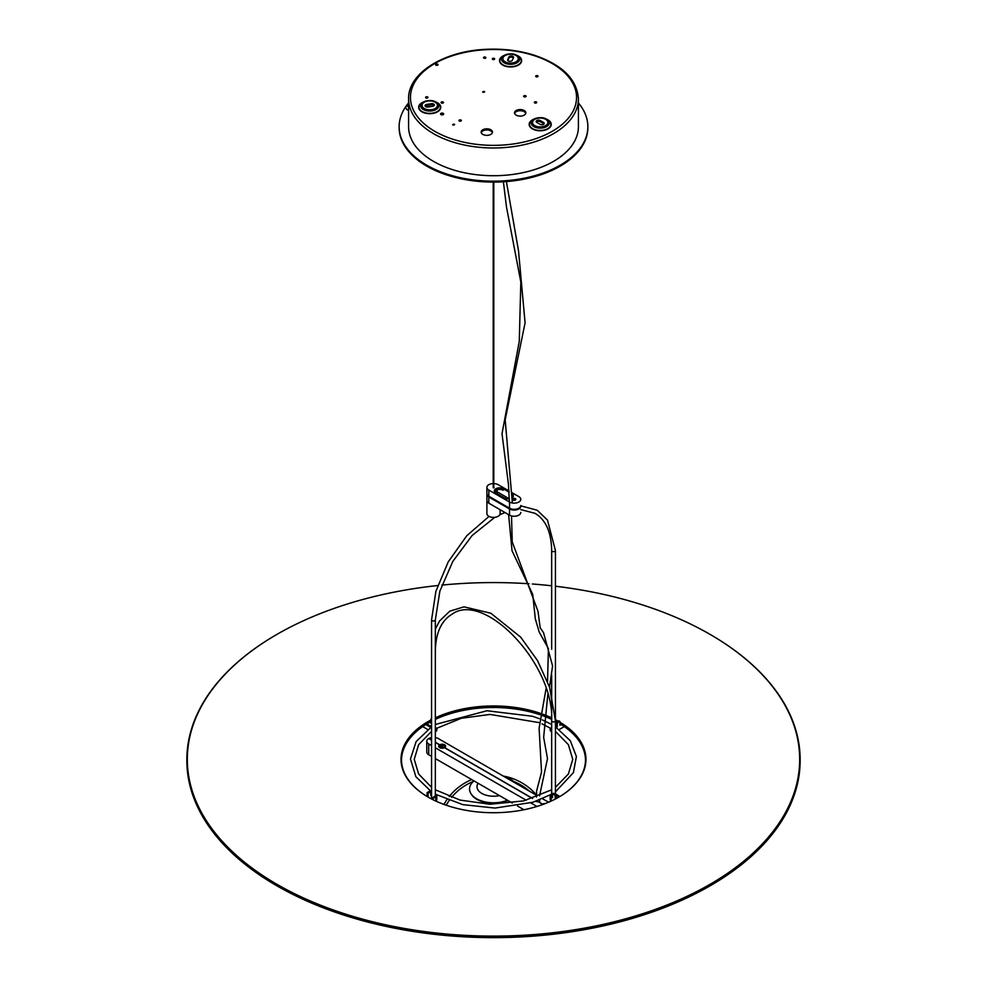 <?xml version="1.0" encoding="UTF-8"?>
<svg xmlns="http://www.w3.org/2000/svg" width="987" height="987" viewBox="0 0 987 987"><rect width="100%" height="100%" fill="white"/><g stroke="black" fill="none" stroke-linecap="round" stroke-linejoin="round"><path stroke-width="1.48" d="M431.566 726.703L426.766 723.94M425.804 724.532L430.714 727.37M429.493 722.348L430.813 723.113L430.813 719.264L431.566 719.696M431.566 718.832L430.813 719.264M435.341 731.663A3.343 1.937 0 0 0 436.809 730.072L436.809 727.999M422.695 726.592L427.741 729.504M435.341 795.3A1.937 1.123 180 0 1 435.39 795.547A1.937 1.123 180 0 1 434.823 796.336L430.875 798.619M427.087 796.472L427.087 792.635L428.087 793.215L430.751 791.673L429.752 791.105L427.087 792.635M431.566 793.955A3.343 1.937 0 0 0 431.085 794.177L430.751 794.375M431.924 799.162L435.822 796.916A3.343 1.937 0 0 0 436.809 795.547A3.343 1.937 0 0 0 436.612 794.905M430.751 791.673L430.751 795.534L431.566 795.053M430.813 720.091A92.47 53.384 0 0 0 428.111 797.089L428.087 793.215M435.538 800.938L435.822 800.765A3.343 1.937 0 0 0 436.809 799.396L436.809 795.547M556.187 795.485L558.913 797.064A92.47 53.384 0 0 0 559.913 722.2M555.175 799.112L555.175 795.374L556.187 794.794L553.51 793.252L552.51 793.832L555.175 795.374M550.388 794.917A3.343 1.937 0 0 0 550.191 795.547A3.343 1.937 0 0 0 551.178 796.916L552.51 797.681L552.51 793.832M550.191 795.547L550.191 799.396A3.343 1.937 0 0 0 551.178 800.765L551.462 800.938M559.9 796.484L555.915 794.177A3.343 1.937 0 0 0 555.434 793.955M552.51 796.534L552.177 796.336A1.937 1.123 180 0 1 551.61 795.547A1.937 1.123 180 0 1 551.659 795.3M556.187 798.582L556.187 794.794M555.434 723.545L556.249 723.076M556.286 727.37L557.248 726.814L557.248 722.965L559.913 721.423L559.913 725.272L561.196 724.532M559.259 729.504L564.305 726.592M556.471 721.793L555.434 722.385M557.248 726.814L555.434 726.703M556.249 726.235L556.249 722.385L557.248 722.965M559.913 721.423L558.913 720.843L556.249 722.385M550.191 727.999L550.191 730.072A3.343 1.937 0 0 0 551.659 731.663M536.681 801.012A1.653 0.95 -0 0 0 536.669 801.012L536.694 801.715L539.704 801.715L539.679 799.889M545.268 803.578A3.393 1.962 0 0 0 542.542 804.134L539.334 802.283M548.562 802.221L542.517 798.73M536.521 795.275L438.191 738.498A6.601 3.812 180 0 0 435.341 737.536M431.566 740.065L428.851 738.498A6.601 3.812 180 0 1 431.566 737.56M435.341 740.892A1.986 1.147 180 0 1 435.44 741.237A1.986 1.147 180 0 1 435.341 741.582M532.61 798.409L444.594 747.591A3.393 1.962 0 0 0 444.594 744.815A3.393 1.962 0 0 0 439.795 744.815L435.341 742.249M435.341 742.409L439.659 744.901A3.393 1.962 -0 0 0 439.659 747.665A3.393 1.962 -0 0 0 444.458 747.665L532.437 798.458M439.795 744.815L440.19 745.506M536.681 801.21A1.653 0.95 180 0 1 535.694 801.358M431.566 741.582A1.986 1.147 180 0 1 431.467 741.237A1.986 1.147 180 0 1 431.566 740.892M431.566 756.4L428.716 754.759L428.716 743.976A6.601 3.812 180 0 1 426.779 741.274A6.601 3.812 180 0 1 428.716 738.584L431.566 740.225M428.716 743.976L431.566 745.617M435.341 747.801L526.219 800.26M530.809 802.912L536.953 806.465M539.198 802.369L542.406 804.22A3.393 1.962 -0 0 0 541.616 804.923M440.066 745.604L439.659 744.901M523.961 809.747L517.496 806.009M512.29 803.011L435.341 758.584M426.779 741.274L426.779 752.057A6.601 3.812 -0 0 0 428.716 754.759M442.497 745.79L442.953 746.838L441.14 746.542L442.497 745.79L441.522 746.777M441.436 745.938L441.436 746.727M440.621 748.06A2.529 1.456 180 0 1 440.412 747.949A2.529 1.456 180 0 1 439.671 746.925A2.529 1.456 180 0 1 439.708 746.653M444.681 746.653A2.529 1.456 180 0 1 444.718 746.925A2.529 1.456 180 0 1 444.187 747.813M440.387 747.406A2.529 1.456 180 0 1 439.671 746.394A2.529 1.456 180 0 1 441.251 745.037A2.529 1.456 180 0 1 444.002 745.37A2.529 1.456 180 0 1 444.718 746.394A2.529 1.456 180 0 1 443.138 747.739A2.529 1.456 180 0 1 440.387 747.406M507.454 800.21A23.959 13.83 180 0 1 476.561 798.742A23.959 13.83 180 0 1 470.811 793.412A23.959 13.83 180 0 1 474.019 780.914M504.11 776.559A23.959 13.83 180 0 1 510.439 779.187A23.959 13.83 180 0 1 514.98 782.839M507.923 800.494A23.515 13.571 180 0 1 476.869 799.371A23.515 13.571 180 0 1 471.231 794.14A23.515 13.571 180 0 1 471.033 793.77M478.09 783.259A16.508 9.537 0 0 0 481.829 793.425A16.508 9.537 0 0 0 499.434 795.584M428.284 723.039A92.47 53.384 180 0 1 430.813 721.633A91.988 53.113 0 0 0 428.444 722.94A91.988 53.113 0 0 0 401.512 760.113M435.341 719.375A92.47 53.384 180 0 1 539.926 714.711M542.825 715.723A92.47 53.384 180 0 1 551.647 719.375M555.434 721.238A92.47 53.384 180 0 1 556.89 722.015A91.988 53.113 0 0 0 555.434 721.226M551.647 719.338A91.988 53.113 0 0 0 542.825 715.661M539.938 714.65A91.988 53.113 0 0 0 435.341 719.35M585.488 760.113A91.988 53.113 0 0 0 559.913 723.742M559.913 722.977A91.988 53.113 180 0 1 585.488 759.731A91.988 53.113 180 0 1 558.716 797.188M428.284 797.188A91.988 53.113 180 0 1 401.512 759.731A91.988 53.113 180 0 1 430.813 720.855M435.341 718.573A91.988 53.113 180 0 1 540.074 713.922M542.961 714.946A91.988 53.113 180 0 1 551.622 718.561M555.434 720.448A91.988 53.113 180 0 1 557.581 721.62M276.829 885.783A306.18 176.772 0 0 0 277.002 885.87A306.18 176.772 0 0 0 709.998 885.87A306.18 176.772 0 0 0 710.171 885.783M558.247 721.226A92.47 53.384 0 0 0 555.434 719.696M551.597 717.808A92.47 53.384 0 0 0 543.084 714.28M540.197 713.268A92.47 53.384 0 0 0 435.341 717.833M428.111 797.089A92.47 53.384 0 0 0 558.889 797.089M555.434 586.229A306.18 176.772 180 0 1 709.998 634.345L709.998 634.345A306.18 176.772 180 0 1 709.998 884.34A306.18 176.772 180 0 1 277.002 884.34A306.18 176.772 180 0 1 277.002 634.345A306.18 176.772 180 0 1 437.697 585.538M441.831 585.106A306.18 176.772 180 0 1 528.995 583.761M532.363 584.008A306.18 176.772 180 0 1 551.659 585.797M276.829 634.444A306.649 177.043 0 0 0 276.668 634.542A306.649 177.043 0 0 0 186.851 759.731A306.649 177.043 0 0 0 493.5 936.762A306.649 177.043 0 0 0 800.149 759.731A306.649 177.043 0 0 0 710.332 634.542A306.649 177.043 0 0 0 710.171 634.444M800.149 760.113A306.649 177.043 180 0 1 800.149 760.496A306.649 177.043 180 0 1 710.332 885.684A306.649 177.043 180 0 1 276.668 885.684A306.649 177.043 180 0 1 186.851 760.496A306.649 177.043 180 0 1 186.851 760.113M500.101 509.699L500.101 513.585A6.601 3.812 180 0 1 493.5 517.398A6.601 3.812 180 0 1 486.899 513.585L486.899 500.495A6.601 3.812 0 0 0 488.824 503.185A6.601 3.812 180 0 1 486.899 500.495L486.899 487.393A6.601 3.812 180 0 1 493.216 483.581A6.601 3.812 0 0 0 486.899 487.393A6.601 3.812 0 0 0 488.824 490.095A6.601 3.812 180 0 1 486.899 487.393L486.899 493.562A6.601 3.812 180 0 0 488.824 496.251L488.824 490.095L509.514 502.025L488.824 490.095L488.824 496.251L509.514 508.194L509.514 508.959A6.601 3.812 0 0 0 516.707 509.785A6.601 3.812 0 0 0 520.791 506.269A6.601 3.812 0 0 0 520.754 505.887M493.784 483.581A6.601 3.812 180 0 1 498.176 484.691L509.07 490.983L498.176 484.691A6.601 3.812 0 0 0 493.784 483.581M509.514 508.959L509.514 515.128A6.601 3.812 0 0 0 516.707 515.954A6.601 3.812 0 0 0 520.791 512.426A6.601 3.812 180 0 1 516.707 515.954A6.601 3.812 180 0 1 509.514 515.128L488.824 503.185L488.824 497.029L509.514 508.959L509.514 515.128L488.824 503.185L488.824 496.251M518.854 496.634A6.601 3.812 180 0 1 520.791 499.336A6.601 3.812 180 0 1 516.707 502.852A6.601 3.812 180 0 1 509.514 502.025A6.601 3.812 0 0 0 516.707 502.852A6.601 3.812 0 0 0 520.791 499.336A6.601 3.812 0 0 0 518.854 496.634L512.204 492.797L518.854 496.634M486.924 493.944A6.601 3.812 0 0 0 486.899 494.327A6.601 3.812 0 0 0 488.824 497.029M497.164 493.747L497.164 491.822L509.255 498.793L497.164 491.822A5.194 2.998 0 0 0 494.869 491.057A5.194 2.998 180 0 1 497.164 491.822L497.164 489.725M520.791 506.269L520.791 505.492A6.601 3.812 180 0 1 518.854 508.194A6.601 3.812 180 0 1 509.514 508.194L509.514 502.025L509.514 508.194M513.191 496.634A5.194 2.998 0 0 0 512.339 495.61M515.152 500.101A1.653 0.95 0 0 0 513.215 500.101M515.35 500.002A1.653 0.95 180 0 1 513.548 500.212A1.653 0.95 180 0 1 512.537 499.336A1.653 0.95 180 0 1 514.178 498.386A1.653 0.95 180 0 1 515.831 499.336A1.653 0.95 180 0 1 515.35 500.002M493.784 486.986L494.031 487.701L493.216 486.986M509.378 498.78A5.194 2.998 180 0 1 504.505 497.991L495.832 492.982A5.194 2.998 180 0 1 494.314 490.86A5.194 2.998 180 0 1 497.522 488.096A5.194 2.998 180 0 1 503.173 488.738L509.144 492.192M503.173 488.738L503.173 490.28A5.194 2.998 0 0 0 498.151 489.503A5.194 2.998 0 0 0 494.487 491.625M512.265 494.031A5.194 2.998 180 0 1 513.363 495.869A5.194 2.998 180 0 1 512.389 497.621M427.371 97.997A1.16 0.666 0 0 0 426.199 97.997M425.965 97.898A1.16 0.666 180 0 1 426.779 96.751A1.16 0.666 180 0 1 427.223 98.034A1.16 0.666 180 0 1 425.965 97.898M494.092 59.479A1.16 0.666 0 0 0 492.908 59.479M492.686 59.38A1.16 0.666 180 0 1 493.5 58.233A1.16 0.666 180 0 1 493.944 59.516A1.16 0.666 180 0 1 492.686 59.38M578.419 98.959L578.419 126.694A84.919 49.029 180 0 1 553.547 161.362A84.919 49.029 180 0 1 461.003 171.985A84.919 49.029 180 0 1 408.581 126.694L408.581 98.959A84.919 49.029 180 0 0 433.453 133.627A84.919 49.029 180 0 0 553.547 133.627A84.919 49.029 180 0 0 578.419 98.959C577.087 79.404 562.393 64.821 534.325 55.235C519.1 50.448 502.876 48.486 485.641 49.35C443.558 51.139 407.841 73.371 408.581 98.959M536.114 103.006A1.16 0.666 0 0 0 534.942 103.006M534.707 102.907A1.16 0.666 180 0 1 535.534 101.76A1.16 0.666 180 0 1 535.978 103.043A1.16 0.666 180 0 1 534.707 102.907M525.442 96.849A1.16 0.666 0 0 0 524.27 96.849M524.035 96.738A1.16 0.666 180 0 1 524.862 95.591A1.16 0.666 180 0 1 525.306 96.886A1.16 0.666 180 0 1 524.035 96.738M537.459 76.813A1.16 0.666 0 0 0 536.274 76.813M536.052 76.715A1.16 0.666 180 0 1 536.866 75.567A1.16 0.666 180 0 1 537.31 76.85A1.16 0.666 180 0 1 536.052 76.715M485.283 58.245A1.16 0.666 0 0 0 484.111 58.245M483.877 58.147A1.16 0.666 180 0 1 484.691 56.999A1.16 0.666 180 0 1 485.135 58.282A1.16 0.666 180 0 1 483.877 58.147M484.074 92.223A1.16 0.666 0 0 0 482.902 92.223M482.668 92.112A1.16 0.666 180 0 1 484.654 91.643A1.16 0.666 180 0 1 482.668 92.112M437.377 65.253A1.16 0.666 0 0 0 436.205 65.253M435.97 65.154A1.16 0.666 180 0 1 436.785 64.007A1.16 0.666 180 0 1 437.229 65.302A1.16 0.666 180 0 1 435.97 65.154M442.842 103.08A1.16 0.666 0 0 0 441.67 103.08M441.436 102.981A1.16 0.666 180 0 1 442.262 101.834A1.16 0.666 180 0 1 442.707 103.129A1.16 0.666 180 0 1 441.436 102.981M460.732 121.105A1.16 0.666 0 0 0 459.56 121.105M459.325 121.006A1.16 0.666 180 0 1 460.139 119.859A1.16 0.666 180 0 1 460.584 121.154A1.16 0.666 180 0 1 459.325 121.006M454.057 124.967A1.16 0.666 0 0 0 452.885 124.967A1.123 0.654 180 0 1 454.02 124.979M452.651 124.855A1.16 0.666 180 0 1 454.625 124.387A1.16 0.666 180 0 1 452.651 124.855M443.286 114.566A1.53 0.888 0 0 0 443.212 114.517A1.53 0.888 0 0 0 440.967 114.566M441.041 114.603A1.53 0.888 180 0 1 440.597 113.986A1.53 0.888 180 0 1 442.127 113.098A1.53 0.888 180 0 1 443.656 113.986A1.53 0.888 180 0 1 442.719 114.8A1.53 0.888 180 0 1 441.041 114.603M524.196 110.519A5.663 3.269 180 0 1 525.849 112.826A5.663 3.269 180 0 1 520.186 116.096A5.663 3.269 180 0 1 514.523 112.826A5.663 3.269 180 0 1 518.015 109.804A5.663 3.269 180 0 1 524.196 110.519M525.763 113.406A5.663 3.269 0 0 0 524.196 111.679A5.663 3.269 0 0 0 518.496 110.865A5.663 3.269 0 0 0 514.609 113.406M490.835 129.778A5.663 3.269 180 0 1 492.488 132.085A5.663 3.269 180 0 1 486.825 135.355A5.663 3.269 180 0 1 481.162 132.085A5.663 3.269 180 0 1 484.666 129.063A5.663 3.269 180 0 1 490.835 129.778M492.402 132.665A5.663 3.269 0 0 0 490.835 130.938A5.663 3.269 0 0 0 485.135 130.124A5.663 3.269 0 0 0 481.261 132.665M507.7 59.627L508.922 56.999A2.356 1.357 180 0 1 511.513 56A2.356 1.357 180 0 1 513.561 57.345A2.356 1.357 180 0 1 513.487 57.702L512.265 60.33A2.356 1.357 180 0 1 509.674 61.33A2.356 1.357 180 0 1 507.626 59.973A2.356 1.357 180 0 1 507.7 59.627L507.7 60.33M432.59 106.325L428.037 107.028A2.356 1.357 180 0 1 425.064 105.72A2.356 1.357 180 0 1 426.816 104.4L431.368 103.697A2.356 1.357 180 0 1 434.342 105.017A2.356 1.357 180 0 1 432.59 106.325M513.363 57.949A2.356 1.357 0 0 0 511.032 57.147A2.356 1.357 0 0 0 508.922 58.147L507.824 60.528M434.12 105.584A2.356 1.357 0 0 0 431.368 104.856L426.816 105.56A2.356 1.357 0 0 0 425.286 106.3M532.622 119.896L533.807 119.217A9.043 5.219 0 0 0 533.807 126.607A9.043 5.219 0 0 0 546.601 126.607A9.043 5.219 0 0 0 546.601 119.217L546.601 119.217A9.043 5.219 0 0 0 533.807 119.217L532.622 119.896A10.709 6.181 180 0 0 532.622 128.643A10.709 6.181 180 0 0 547.773 128.643A10.709 6.181 180 0 0 547.773 119.896L546.601 119.217C543.171 117.12 538.914 117.12 533.807 119.217M540.197 124.387L536.866 122.462A2.356 1.357 180 0 1 536.175 121.5A2.356 1.357 180 0 1 537.631 120.241A2.356 1.357 180 0 1 540.197 120.537L543.541 122.462A2.356 1.357 180 0 1 544.232 123.424A2.356 1.357 180 0 1 542.776 124.683A2.356 1.357 180 0 1 540.197 124.387M544.01 124.004A2.356 1.357 0 0 0 543.541 123.609L540.197 121.685A2.356 1.357 0 0 0 536.397 122.067M408.581 107.213A2.356 1.357 -120 0 0 406.323 106.004A2.356 1.357 -120 0 0 405.83 107.089A2.356 1.357 -120 0 0 406.804 109.397A2.356 1.357 -120 0 0 408.581 110.137M459.597 121.13A1.11 0.642 180 0 1 460.682 121.13M441.942 114.258L442.818 114.776M587.845 127.163A94.357 54.47 180 0 1 587.857 127.619A94.357 54.47 180 0 1 529.612 177.944A94.357 54.47 180 0 1 426.779 166.137A94.357 54.47 180 0 1 399.143 127.619A94.357 54.47 180 0 1 399.155 127.163M408.581 102.956A94.357 54.47 0 0 0 399.143 126.694A94.357 54.47 0 0 0 426.779 165.211A94.357 54.47 0 0 0 529.612 177.018A94.357 54.47 0 0 0 587.857 126.694A94.357 54.47 0 0 0 578.419 102.956M431.566 798.212L431.566 619.898A1.888 1.086 -0 0 0 432.121 620.675A1.888 1.086 -0 0 0 434.181 620.909A1.888 1.086 -0 0 0 435.341 619.898L439.869 591.127L452.799 561.443L472.131 535.485L494.808 517.324M520.791 505.825L537.249 510.267L547.477 520.087L555.434 550.561A1.888 1.086 180 0 1 554.262 551.573A1.888 1.086 180 0 1 552.214 551.338A1.888 1.086 180 0 1 551.659 550.561L551.659 649.286M555.434 550.561L555.434 720.818A1.888 1.086 180 0 1 554.879 721.596A1.888 1.086 180 0 1 552.819 721.83A1.888 1.086 180 0 1 551.659 720.818L551.659 795.793M435.341 651.482L435.341 651.482C435.649 633.136 441.201 620.724 451.984 614.247C484.099 590.571 554.62 664.115 551.659 720.818L551.659 674.948M435.822 800.765L435.822 796.916M551.178 800.765L551.178 796.916M434.786 63.526A83.031 47.931 0 0 0 434.786 131.32A83.031 47.931 0 0 0 552.214 131.32A83.031 47.931 0 0 0 552.214 63.526A83.031 47.931 0 0 0 434.786 63.526M512.586 54.359A7.711 4.454 180 0 1 516.041 55.519A7.711 4.454 180 0 1 513.857 62.699A7.711 4.454 180 0 1 502.914 59.047A7.711 4.454 180 0 1 512.586 54.359M516.991 55.42L516.991 55.42A9.043 5.219 0 0 0 512.932 54.075A9.043 5.219 0 0 0 504.197 55.42A9.043 5.219 0 0 0 501.852 60.466A9.043 5.219 0 0 0 508.256 64.155A9.043 5.219 0 0 0 518.422 61.725A9.043 5.219 0 0 0 516.991 55.42C513.573 53.323 509.304 53.323 504.197 55.42L503.025 56.099A10.709 6.181 180 0 0 500.249 58.875A10.709 6.181 180 0 0 503.025 64.846A10.709 6.181 180 0 0 507.824 66.45A10.709 6.181 180 0 0 519.878 63.563A10.709 6.181 180 0 0 518.163 56.099L516.991 55.42M422.251 106.522A7.711 4.454 180 0 1 425.853 101.513A7.711 4.454 180 0 1 435.156 102.216A7.711 4.454 180 0 1 433.564 109.224A7.711 4.454 180 0 1 422.251 106.522M436.094 102.117L436.094 102.117A9.043 5.219 0 0 0 423.312 102.117A9.043 5.219 0 0 0 420.968 107.164A9.043 5.219 0 0 0 432.047 110.865A9.043 5.219 0 0 0 438.438 104.462A9.043 5.219 0 0 0 436.094 102.117C432.676 100.02 428.42 100.02 423.312 102.117L422.128 102.808A10.709 6.181 180 0 0 422.128 111.556A10.709 6.181 180 0 0 432.479 113.147A10.709 6.181 180 0 0 440.054 105.572A10.709 6.181 180 0 0 437.278 102.808L436.094 102.117M504.406 55.309A11.042 6.378 0 0 0 499.928 58.936A11.042 6.378 0 0 0 502.778 65.093A11.042 6.378 0 0 0 519.113 64.648A11.042 6.378 0 0 0 516.781 55.309M423.509 102.006A11.042 6.378 0 0 0 421.893 111.802A11.042 6.378 0 0 0 432.565 113.456A11.042 6.378 0 0 0 440.597 108.348A11.042 6.378 0 0 0 435.896 102.006M534.016 119.106A11.042 6.378 0 0 0 532.388 128.89A11.042 6.378 0 0 0 548.007 128.89A11.042 6.378 0 0 0 548.007 119.871A11.042 6.378 0 0 0 546.391 119.106M508.922 58.147L508.922 56.999M426.816 105.56L426.816 104.4M431.368 104.856L431.368 103.697M545.651 125.608A7.711 4.454 180 0 1 534.744 125.608A7.711 4.454 180 0 1 534.744 119.316A7.711 4.454 180 0 1 545.651 119.316A7.711 4.454 180 0 1 545.651 125.608M540.197 121.685L540.197 120.537M543.541 123.609L543.541 122.462M435.341 795.793L435.341 619.898M551.659 550.561C551.351 532.215 545.799 519.804 535.016 513.326L520.791 509.6M431.566 619.898L435.884 591.336L448.197 561.924L466.777 535.731L489.046 516.398M500.101 510.439L500.853 510.119M499.804 514.72L505.023 512.537M435.341 629.114L439.523 621.008L449.751 611.187L463.989 606.845L490.86 613.235L520.68 637.146L537.557 660.636L549.599 687.347L555.434 720.818L555.434 794.362M539.025 722.595L490.045 714.428L461.324 718.277L435.341 728.875M431.566 731.367L418.636 744.654L414.244 759.336L418.636 774.03L431.566 787.305M431.566 726.802L416.107 741.619L410.469 758.954L415.872 776.707L431.566 791.882M435.341 794.19L462.804 804.639L495.03 808.069L532.992 802.246L551.659 794.19M555.434 791.882L573.398 772.661L576.396 756.523L570.313 740.756L555.434 726.802M551.659 724.483L542.258 719.844M539.346 718.659L532.412 716.254L486.949 710.751L435.341 724.483M555.434 787.305L568.364 774.03L572.756 759.336L568.364 744.654L555.434 731.367M551.659 728.875L541.999 723.841M551.659 789.81L523.628 800.901L490.008 804.257L460.164 800.099L435.341 789.81M471.231 794.14L470.811 793.412M529.414 791.167A54.248 54.248 0 0 0 513.61 781.445M473.39 781.445A54.248 54.248 0 0 0 451.54 797.434M449.147 800.58A54.248 54.248 0 0 0 446.223 805.219M536.521 795.041A56.617 56.617 0 0 0 503.259 776.066M471.712 779.582A56.617 56.617 0 0 0 449.208 796.571M446.877 799.717A56.617 56.617 0 0 0 443.965 804.417M800.149 760.496L800.149 759.731M186.851 760.496L186.851 759.731M486.899 500.495L486.899 494.327M493.784 487.8L493.784 182.089M493.216 487.8L493.216 182.089M495.388 492.686A1.888 1.888 0 0 0 494.672 491.304M539.556 795.88L547.501 758.633L543.652 737.4L547.81 694.429M549.5 687.038L552.572 665.941L543.553 632.729L540.16 627.732L538.038 611.447L512.216 541.851L511.525 515.917M512.376 503L505.171 419.845L525.084 322.885L518.496 250.673L506.405 181.583M536.57 797.04L536.57 791.155L541.542 772.044L539.099 728.258L546.058 688.655M547.526 681.511L548.427 648.632L539.198 632.038L535.324 618.898L532.733 594.458L512.031 550.758L508.613 514.609M509.378 501.951L508.428 484.185L502.013 433.737L519.273 341.416L520.828 282.035L506.491 207.073L503.395 181.793M408.581 104.696L406.323 106.004M399.143 126.694L399.143 127.619M587.857 126.694L587.857 127.619"/></g></svg>
